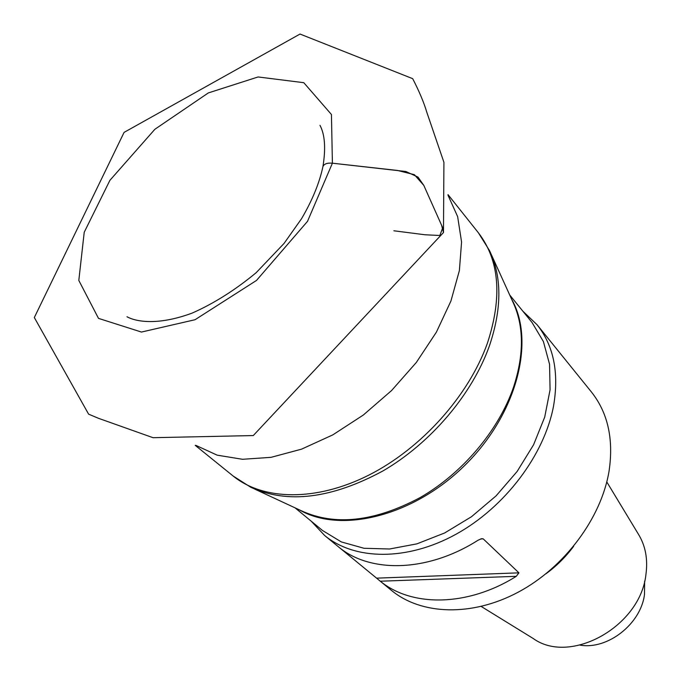 <?xml version="1.0" encoding="UTF-8"?>
<svg xmlns="http://www.w3.org/2000/svg" width="681" height="681" viewBox="0 0 681 681"><rect width="100%" height="100%" fill="white"/><g stroke="black" fill="none" stroke-linecap="round" stroke-linejoin="round"><path stroke-width="1.02" d="M522.846 311.166L537.105 324.777C553.713 345.693 559.195 372.754 553.559 405.97C544.434 454.891 504.91 507.336 455.947 534.279C406.94 561.263 354.588 560.327 324.65 535.504L311.157 521.127M379.172 580.306L376.584 578.152L518.931 572.84L516.275 576.322L380.296 581.216L379.172 580.306L391.371 590.333C421.122 614.969 471.703 616.995 518.207 592.181C564.677 567.401 601.4 517.952 609.086 470.971C613.768 439.049 607.869 412.712 591.389 391.95L537.105 324.777M518.931 572.84L483.195 538.85L481.62 538.68L478.062 540.22C427.966 572.159 370.677 573.419 339.019 547.294L324.65 535.504M380.296 581.216C411.826 607.222 467.856 606.754 516.275 576.322M339.487 547.669L376.584 578.152M545.881 573.845C556.522 566.073 565.775 556.896 573.632 546.315M481.229 606.473L533.291 638.557C570.286 665.32 640.438 626.452 645.928 574.534C648.014 559.263 645.52 545.83 638.446 534.262L606.788 481.935M580.127 645.128C607.622 649.997 641.017 623.813 644.498 594.394L644.635 581.14M393.873 230.782L425.021 234.775L439.849 235.49L442.71 227.76L423.82 185.419L414.371 174.685L397.517 170.454L332.405 163.193L331.434 114.493L303.786 82.69L258.09 76.962L208.309 92.931L154.893 129.262L109.905 180.329L84.223 232.264L78.809 280.436L98.507 318.376L141.444 332.056L195.047 319.721L256.507 280.436L307.514 221.342L332.405 163.193C327.272 162.742 324.113 163.866 322.939 166.573C325.893 148.322 324.905 134.574 319.985 125.33M487.443 343.088C502.501 296.967 499.471 260.185 478.343 232.732L489.503 250.582C501.999 276.792 501.974 308.544 489.426 345.829C472.248 394.214 430.869 443.067 382.909 470.963C331.579 498.628 287.552 504.076 250.838 487.298L233.089 475.985C263.266 500.544 316.061 501.761 368.838 475.117C421.548 448.464 468.809 395.644 487.443 343.088M448.004 195.217L457.641 216.618L461.573 242.027L459.386 270.544L450.933 301.019L436.402 332.132L416.338 362.445L391.592 390.528L363.305 415.044L332.83 434.861L301.598 449.137L271.055 457.334L242.521 459.292L217.145 455.155L195.822 445.348M254.805 489.137L301.504 510.844C335.095 526.158 374.601 521.748 420.049 497.624C462.484 473.312 498.671 430.383 513.491 387.293C524.327 354.069 524.038 325.45 512.64 301.436L491.316 254.558M511.61 299.172C535.513 340.883 517.109 413.733 465.319 464.868C413.767 516.232 340.764 534.04 299.248 509.797M509.686 294.95L532.082 322.564L543.404 341.547L549.558 364.275L550.069 389.821L544.715 417.078L533.589 444.753L517.126 471.473L496.074 495.879L471.499 516.717L444.65 532.968L416.883 543.864L389.583 548.997L364.037 548.282L341.368 541.94L322.471 530.465L295.043 507.839M483.195 538.85L480.531 538.986M443.484 232.536L443.918 162.299L426.876 112.467C423.991 102.678 419.258 91.407 412.686 78.664L300.023 34.05L124.078 132.386L34.322 317.542L88.607 414.15L98.498 418.313L153.029 437.696L253.281 435.559L443.484 232.536L441.586 225.241L423.829 185.436L418.032 177.128L405.885 171.501L332.405 163.193M195.209 445.34L233.089 475.985M448.004 194.604L478.343 232.732M126.981 316.75C135.391 321.458 157.107 326.08 192.195 313.081C213.911 303.479 235.226 290.021 256.141 272.715L284.037 243.449L301.581 218.652C312.29 200.376 319.415 183.019 322.939 166.573"/></g></svg>
